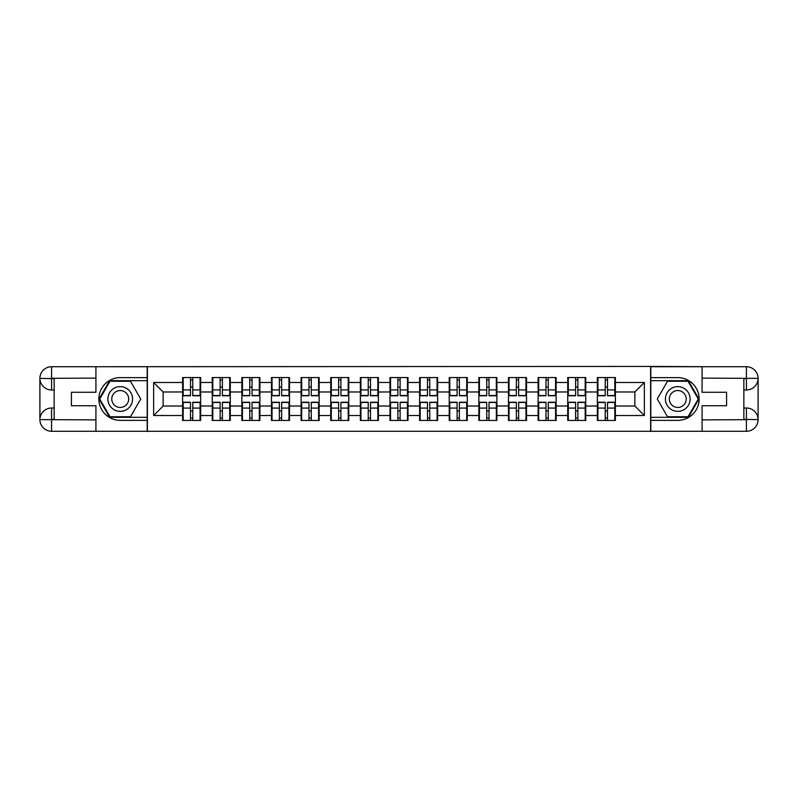 <?xml version="1.0" encoding="UTF-8"?>
<svg xmlns="http://www.w3.org/2000/svg" width="798" height="798" viewBox="0 0 798 798"><rect width="100%" height="100%" fill="white"/><g stroke="black" fill="none" stroke-linecap="round" stroke-linejoin="round"><path stroke-width="1.2" d="M90.792 431.279L707.208 431.279M615.388 411.06L614.819 411.06M597.921 411.06L597.353 411.06M597.353 386.94L597.921 386.94M614.819 386.94L615.388 386.94M615.388 384.476L614.819 384.476M597.921 384.476L597.353 384.476M597.353 413.524L597.921 413.524M614.819 413.524L615.388 413.524M585.762 411.06L585.193 411.06M568.296 411.06L567.727 411.06M567.727 386.94L568.296 386.94M585.193 386.94L585.762 386.94M585.762 384.476L585.193 384.476M568.296 384.476L567.727 384.476M567.727 413.524L568.296 413.524M585.193 413.524L585.762 413.524M556.146 411.06L555.568 411.06M538.67 411.06L538.101 411.06M538.101 386.94L538.67 386.94M555.568 386.94L556.146 386.94M556.146 384.476L555.568 384.476M538.67 384.476L538.101 384.476M538.101 413.524L538.67 413.524M555.568 413.524L556.146 413.524M526.52 411.06L525.952 411.06M509.044 411.06L508.476 411.06M508.476 386.94L509.044 386.94M525.952 386.94L526.52 386.94M526.52 384.476L525.952 384.476M509.044 384.476L508.476 384.476M508.476 413.524L509.044 413.524M525.952 413.524L526.52 413.524M496.895 411.06L496.326 411.06M479.418 411.06L478.85 411.06M478.85 386.94L479.418 386.94M496.326 386.94L496.895 386.94M496.895 384.476L496.326 384.476M479.418 384.476L478.85 384.476M478.85 413.524L479.418 413.524M496.326 413.524L496.895 413.524M467.269 411.06L466.7 411.06M449.803 411.06L449.224 411.06M449.224 386.94L449.803 386.94M466.7 386.94L467.269 386.94M467.269 384.476L466.7 384.476M449.803 384.476L449.224 384.476M449.224 413.524L449.803 413.524M466.7 413.524L467.269 413.524M437.643 411.06L437.075 411.06M420.177 411.06L419.608 411.06M419.608 386.94L420.177 386.94M437.075 386.94L437.643 386.94M437.643 384.476L437.075 384.476M420.177 384.476L419.608 384.476M419.608 413.524L420.177 413.524M437.075 413.524L437.643 413.524M408.017 411.06L407.449 411.06M390.551 411.06L389.983 411.06M389.983 386.94L390.551 386.94M407.449 386.94L408.017 386.94M408.017 384.476L407.449 384.476M390.551 384.476L389.983 384.476M389.983 413.524L390.551 413.524M407.449 413.524L408.017 413.524M378.392 411.06L377.823 411.06M360.925 411.06L360.357 411.06M360.357 386.94L360.925 386.94M377.823 386.94L378.392 386.94M378.392 384.476L377.823 384.476M360.925 384.476L360.357 384.476M360.357 413.524L360.925 413.524M377.823 413.524L378.392 413.524M348.776 411.06L348.197 411.06M331.3 411.06L330.731 411.06M330.731 386.94L331.3 386.94M348.197 386.94L348.776 386.94M348.776 384.476L348.197 384.476M331.3 384.476L330.731 384.476M330.731 413.524L331.3 413.524M348.197 413.524L348.776 413.524M319.15 411.06L318.582 411.06M301.674 411.06L301.105 411.06M301.105 386.94L301.674 386.94M318.582 386.94L319.15 386.94M319.15 384.476L318.582 384.476M301.674 384.476L301.105 384.476M301.105 413.524L301.674 413.524M318.582 413.524L319.15 413.524M289.524 411.06L288.956 411.06M272.048 411.06L271.48 411.06M271.48 386.94L272.048 386.94M288.956 386.94L289.524 386.94M289.524 384.476L288.956 384.476M272.048 384.476L271.48 384.476M271.48 413.524L272.048 413.524M288.956 413.524L289.524 413.524M259.899 411.06L259.33 411.06M242.432 411.06L241.854 411.06M241.854 386.94L242.432 386.94M259.33 386.94L259.899 386.94M259.899 384.476L259.33 384.476M242.432 384.476L241.854 384.476M241.854 413.524L242.432 413.524M259.33 413.524L259.899 413.524M230.273 411.06L229.704 411.06M212.807 411.06L212.238 411.06M212.238 386.94L212.807 386.94M229.704 386.94L230.273 386.94M230.273 384.476L229.704 384.476M212.807 384.476L212.238 384.476M212.238 413.524L212.807 413.524M229.704 413.524L230.273 413.524M707.208 366.721L650.619 366.432L650.619 431.568M650.619 366.432L90.792 366.721M147.381 431.568L147.381 366.432M634.859 406.022L634.859 391.978L615.388 391.978L615.388 406.022L634.859 406.022L644.355 415.519L644.355 382.481L615.388 382.481L615.388 377.544L597.353 377.544L597.353 391.978L585.762 391.978L585.762 406.022L597.353 406.022L597.353 391.978M644.355 415.519L615.388 415.519L615.388 420.456L597.353 420.456L597.353 415.519L585.762 415.519L585.762 420.456L567.727 420.456L567.727 415.519L556.146 415.519L556.146 420.456L538.101 420.456L538.101 415.519L526.52 415.519L526.52 420.456L508.476 420.456L508.476 415.519L496.895 415.519L496.895 420.456L478.85 420.456L478.85 415.519L467.269 415.519L467.269 420.456L449.224 420.456L449.224 415.519L437.643 415.519L437.643 420.456L419.608 420.456L419.608 415.519L408.017 415.519L408.017 420.456L389.983 420.456L389.983 415.519L378.392 415.519L378.392 420.456L360.357 420.456L360.357 415.519L348.776 415.519L348.776 420.456L330.731 420.456L330.731 415.519L319.15 415.519L319.15 420.456L301.105 420.456L301.105 415.519L289.524 415.519L289.524 420.456L271.48 420.456L271.48 415.519L259.899 415.519L259.899 420.456L241.854 420.456L241.854 415.519L230.273 415.519L230.273 420.456L212.238 420.456L212.238 415.519L200.647 415.519L200.647 420.456L182.612 420.456L182.612 415.519L153.645 415.519L153.645 382.481L182.612 382.481L182.612 391.978L163.141 391.978L163.141 406.022L182.612 406.022L182.612 391.978M597.353 382.481L585.762 382.481L585.762 377.544L567.727 377.544L567.727 382.481L556.146 382.481L556.146 377.544L538.101 377.544L538.101 382.481L526.52 382.481L526.52 377.544L508.476 377.544L508.476 382.481L496.895 382.481L496.895 377.544L478.85 377.544L478.85 382.481L467.269 382.481L467.269 377.544L449.224 377.544L449.224 382.481L437.643 382.481L437.643 377.544L419.608 377.544L419.608 382.481L408.017 382.481L408.017 377.544L389.983 377.544L389.983 382.481L378.392 382.481L378.392 377.544L360.357 377.544L360.357 382.481L348.776 382.481L348.776 377.544L330.731 377.544L330.731 382.481L319.15 382.481L319.15 377.544L301.105 377.544L301.105 382.481L289.524 382.481L289.524 377.544L271.48 377.544L271.48 382.481L259.899 382.481L259.899 377.544L241.854 377.544L241.854 382.481L230.273 382.481L230.273 377.544L212.238 377.544L212.238 382.481L200.647 382.481L200.647 377.544L182.612 377.544L182.612 382.481M597.353 406.022L597.353 415.519M585.762 406.022L585.762 415.519M585.762 382.481L585.762 391.978M556.146 406.022L567.727 406.022L567.727 391.978L556.146 391.978L556.146 415.519M567.727 406.022L567.727 415.519M567.727 382.481L567.727 391.978M556.146 382.481L556.146 391.978M526.52 406.022L538.101 406.022L538.101 391.978L526.52 391.978L526.52 415.519M538.101 406.022L538.101 415.519M538.101 382.481L538.101 391.978M526.52 382.481L526.52 391.978M496.895 406.022L508.476 406.022L508.476 391.978L496.895 391.978L496.895 415.519M508.476 406.022L508.476 415.519M508.476 382.481L508.476 391.978M496.895 382.481L496.895 391.978M467.269 406.022L478.85 406.022L478.85 391.978L467.269 391.978L467.269 415.519M478.85 406.022L478.85 415.519M478.85 382.481L478.85 391.978M467.269 382.481L467.269 391.978M437.643 406.022L449.224 406.022L449.224 391.978L437.643 391.978L437.643 415.519M449.224 406.022L449.224 415.519M449.224 382.481L449.224 391.978M437.643 382.481L437.643 391.978M408.017 406.022L419.608 406.022L419.608 391.978L408.017 391.978L408.017 415.519M419.608 406.022L419.608 415.519M419.608 382.481L419.608 391.978M408.017 382.481L408.017 391.978M378.392 406.022L389.983 406.022L389.983 391.978L378.392 391.978L378.392 415.519M389.983 406.022L389.983 415.519M389.983 382.481L389.983 391.978M378.392 382.481L378.392 391.978M348.776 406.022L360.357 406.022L360.357 391.978L348.776 391.978L348.776 415.519M360.357 406.022L360.357 415.519M360.357 382.481L360.357 391.978M348.776 382.481L348.776 391.978M319.15 406.022L330.731 406.022L330.731 391.978L319.15 391.978L319.15 415.519M330.731 406.022L330.731 415.519M330.731 382.481L330.731 391.978M319.15 382.481L319.15 391.978M289.524 406.022L301.105 406.022L301.105 391.978L289.524 391.978L289.524 415.519M301.105 406.022L301.105 415.519M301.105 382.481L301.105 391.978M289.524 382.481L289.524 391.978M259.899 406.022L271.48 406.022L271.48 391.978L259.899 391.978L259.899 415.519M271.48 406.022L271.48 415.519M271.48 382.481L271.48 391.978M259.899 382.481L259.899 391.978M230.273 406.022L241.854 406.022L241.854 391.978L230.273 391.978L230.273 415.519M241.854 406.022L241.854 415.519M241.854 382.481L241.854 391.978M230.273 382.481L230.273 391.978M200.647 406.022L212.238 406.022L212.238 391.978L200.647 391.978L200.647 415.519M212.238 406.022L212.238 415.519M212.238 382.481L212.238 391.978M200.647 382.481L200.647 391.978M200.647 411.06L200.079 411.06M183.181 411.06L182.612 411.06M182.612 386.94L183.181 386.94M200.079 386.94L200.647 386.94M200.647 384.476L200.079 384.476M183.181 384.476L182.612 384.476M182.612 413.524L183.181 413.524M200.079 413.524L200.647 413.524M182.612 406.022L182.612 415.519M163.141 406.022L153.645 415.519M153.645 382.481L163.141 391.978M615.388 406.022L615.388 415.519M615.388 382.481L615.388 391.978M644.355 382.481L634.859 391.978M200.079 377.544L200.079 395.768L192.767 395.768L192.767 377.544M190.493 377.544L190.493 395.768L183.181 395.768L183.181 377.544M190.493 380.008L192.767 380.008M192.767 387.04L190.493 387.04M183.181 420.456L183.181 402.232L190.493 402.232L190.493 420.456M192.767 420.456L192.767 402.232L200.079 402.232L200.079 420.456M192.767 417.992L190.493 417.992M190.493 410.96L192.767 410.96M114.054 388.307A12.339 12.339 0 0 0 109.535 405.175A12.339 12.339 0 0 0 126.403 409.693A12.339 12.339 0 0 0 130.922 392.825A12.339 12.339 0 0 0 114.054 388.307M115.999 391.678A8.449 8.449 0 0 0 112.907 403.229A8.449 8.449 0 0 0 124.448 406.322A8.449 8.449 0 0 0 127.55 394.771A8.449 8.449 0 0 0 115.999 391.678M140.727 399L130.483 416.756L109.974 416.756L99.73 399L109.974 381.245L130.483 381.245L140.727 399M683.946 388.307A12.339 12.339 0 0 0 667.078 392.825A12.339 12.339 0 0 0 671.597 409.693A12.339 12.339 0 0 0 688.465 405.175A12.339 12.339 0 0 0 683.946 388.307M682.001 391.678A8.449 8.449 0 0 0 670.45 394.771A8.449 8.449 0 0 0 673.552 406.322A8.449 8.449 0 0 0 685.093 403.229A8.449 8.449 0 0 0 682.001 391.678M688.026 416.756L667.517 416.756L657.273 399L667.517 381.245L688.026 381.245L698.27 399L688.026 416.756M54.144 389.983L51.581 389.983A11.681 11.681 0 0 1 39.9 378.392A11.681 11.681 0 0 1 51.581 366.721L147.191 366.721L147.191 377.634L120.229 377.634A21.366 21.366 0 0 0 98.862 399A21.366 21.366 0 0 0 120.229 420.366L147.191 420.366L147.191 431.279L51.581 431.279A11.681 11.681 0 0 1 39.9 419.608A11.681 11.681 0 0 1 51.581 408.017L54.144 408.017M147.191 420.366L147.191 377.634M95.92 366.721L95.92 392.257L71.421 392.257L71.421 405.743L95.92 405.743L95.92 431.279M51.581 389.983A11.681 11.681 0 0 1 39.9 378.392L51.581 378.581L51.581 389.983A11.681 11.681 0 0 1 39.9 378.392L39.9 419.608L95.92 419.888M51.581 419.888L51.581 431.279A11.681 11.681 0 0 1 39.9 419.608A11.681 11.681 0 0 1 51.581 408.017L51.581 419.419L54.144 419.419L54.144 378.581L51.581 378.581M147.191 380.676L109.645 380.676L99.072 399L109.645 417.324L147.191 417.324M743.856 408.017L746.419 408.017A11.681 11.681 0 0 1 758.1 419.608A11.681 11.681 0 0 1 746.419 431.279L650.809 431.279L650.809 420.366L677.771 420.366A21.366 21.366 0 0 0 699.138 399A21.366 21.366 0 0 0 677.771 377.634L650.809 377.634L650.809 366.721L746.419 366.721A11.681 11.681 0 0 1 758.1 378.392A11.681 11.681 0 0 1 746.419 389.983L743.856 389.983M650.809 377.634L650.809 420.366M702.08 431.279L702.08 405.743L726.579 405.743L726.579 392.257L702.08 392.257L702.08 366.721M746.419 408.017A11.681 11.681 0 0 1 758.1 419.608L746.419 419.419L746.419 408.017A11.681 11.681 0 0 1 758.1 419.608L758.1 378.392L702.08 378.112M746.419 378.112L746.419 366.721A11.681 11.681 0 0 1 758.1 378.392A11.681 11.681 0 0 1 746.419 389.983L746.419 378.581L743.856 378.581L743.856 419.419L746.419 419.419M650.809 417.324L688.355 417.324L698.928 399L688.355 380.676L650.809 380.676M229.704 377.544L229.704 395.768L222.393 395.768L222.393 377.544M220.118 377.544L220.118 395.768L212.807 395.768L212.807 377.544M220.118 380.008L222.393 380.008M222.393 387.04L220.118 387.04M259.33 377.544L259.33 395.768L252.018 395.768L252.018 377.544M249.734 377.544L249.734 395.768L242.432 395.768L242.432 377.544M249.734 380.008L252.018 380.008M252.018 387.04L249.734 387.04M288.956 377.544L288.956 395.768L281.644 395.768L281.644 377.544M279.36 377.544L279.36 395.768L272.048 395.768L272.048 377.544M279.36 380.008L281.644 380.008M281.644 387.04L279.36 387.04M318.582 377.544L318.582 395.768L311.27 395.768L311.27 377.544M308.986 377.544L308.986 395.768L301.674 395.768L301.674 377.544M308.986 380.008L311.27 380.008M311.27 387.04L308.986 387.04M348.197 377.544L348.197 395.768L340.896 395.768L340.896 377.544M338.611 377.544L338.611 395.768L331.3 395.768L331.3 377.544M338.611 380.008L340.896 380.008M340.896 387.04L338.611 387.04M212.807 420.456L212.807 402.232L220.118 402.232L220.118 420.456M222.393 420.456L222.393 402.232L229.704 402.232L229.704 420.456M222.393 417.992L220.118 417.992M220.118 410.96L222.393 410.96M242.432 420.456L242.432 402.232L249.734 402.232L249.734 420.456M252.018 420.456L252.018 402.232L259.33 402.232L259.33 420.456M252.018 417.992L249.734 417.992M249.734 410.96L252.018 410.96M272.048 420.456L272.048 402.232L279.36 402.232L279.36 420.456M281.644 420.456L281.644 402.232L288.956 402.232L288.956 420.456M281.644 417.992L279.36 417.992M279.36 410.96L281.644 410.96M301.674 420.456L301.674 402.232L308.986 402.232L308.986 420.456M311.27 420.456L311.27 402.232L318.582 402.232L318.582 420.456M311.27 417.992L308.986 417.992M308.986 410.96L311.27 410.96M331.3 420.456L331.3 402.232L338.611 402.232L338.611 420.456M340.896 420.456L340.896 402.232L348.197 402.232L348.197 420.456M340.896 417.992L338.611 417.992M338.611 410.96L340.896 410.96M377.823 377.544L377.823 395.768L370.511 395.768L370.511 377.544M368.237 377.544L368.237 395.768L360.925 395.768L360.925 377.544M368.237 380.008L370.511 380.008M370.511 387.04L368.237 387.04M360.925 420.456L360.925 402.232L368.237 402.232L368.237 420.456M370.511 420.456L370.511 402.232L377.823 402.232L377.823 420.456M370.511 417.992L368.237 417.992M368.237 410.96L370.511 410.96M407.449 377.544L407.449 395.768L400.137 395.768L400.137 377.544M397.863 377.544L397.863 395.768L390.551 395.768L390.551 377.544M397.863 380.008L400.137 380.008M400.137 387.04L397.863 387.04M390.551 420.456L390.551 402.232L397.863 402.232L397.863 420.456M400.137 420.456L400.137 402.232L407.449 402.232L407.449 420.456M400.137 417.992L397.863 417.992M397.863 410.96L400.137 410.96M437.075 377.544L437.075 395.768L429.763 395.768L429.763 377.544M427.489 377.544L427.489 395.768L420.177 395.768L420.177 377.544M427.489 380.008L429.763 380.008M429.763 387.04L427.489 387.04M420.177 420.456L420.177 402.232L427.489 402.232L427.489 420.456M429.763 420.456L429.763 402.232L437.075 402.232L437.075 420.456M429.763 417.992L427.489 417.992M427.489 410.96L429.763 410.96M466.7 377.544L466.7 395.768L459.389 395.768L459.389 377.544M457.104 377.544L457.104 395.768L449.803 395.768L449.803 377.544M457.104 380.008L459.389 380.008M459.389 387.04L457.104 387.04M449.803 420.456L449.803 402.232L457.104 402.232L457.104 420.456M459.389 420.456L459.389 402.232L466.7 402.232L466.7 420.456M459.389 417.992L457.104 417.992M457.104 410.96L459.389 410.96M496.326 377.544L496.326 395.768L489.014 395.768L489.014 377.544M486.73 377.544L486.73 395.768L479.418 395.768L479.418 377.544M486.73 380.008L489.014 380.008M489.014 387.04L486.73 387.04M479.418 420.456L479.418 402.232L486.73 402.232L486.73 420.456M489.014 420.456L489.014 402.232L496.326 402.232L496.326 420.456M489.014 417.992L486.73 417.992M486.73 410.96L489.014 410.96M525.952 377.544L525.952 395.768L518.64 395.768L518.64 377.544M516.356 377.544L516.356 395.768L509.044 395.768L509.044 377.544M516.356 380.008L518.64 380.008M518.64 387.04L516.356 387.04M509.044 420.456L509.044 402.232L516.356 402.232L516.356 420.456M518.64 420.456L518.64 402.232L525.952 402.232L525.952 420.456M518.64 417.992L516.356 417.992M516.356 410.96L518.64 410.96M555.568 377.544L555.568 395.768L548.266 395.768L548.266 377.544M545.982 377.544L545.982 395.768L538.67 395.768L538.67 377.544M545.982 380.008L548.266 380.008M548.266 387.04L545.982 387.04M538.67 420.456L538.67 402.232L545.982 402.232L545.982 420.456M548.266 420.456L548.266 402.232L555.568 402.232L555.568 420.456M548.266 417.992L545.982 417.992M545.982 410.96L548.266 410.96M585.193 377.544L585.193 395.768L577.882 395.768L577.882 377.544M575.607 377.544L575.607 395.768L568.296 395.768L568.296 377.544M575.607 380.008L577.882 380.008M577.882 387.04L575.607 387.04M568.296 420.456L568.296 402.232L575.607 402.232L575.607 420.456M577.882 420.456L577.882 402.232L585.193 402.232L585.193 420.456M577.882 417.992L575.607 417.992M575.607 410.96L577.882 410.96M614.819 377.544L614.819 395.768L607.507 395.768L607.507 377.544M605.233 377.544L605.233 395.768L597.921 395.768L597.921 377.544M605.233 380.008L607.507 380.008M607.507 387.04L605.233 387.04M597.921 420.456L597.921 402.232L605.233 402.232L605.233 420.456M607.507 420.456L607.507 402.232L614.819 402.232L614.819 420.456M607.507 417.992L605.233 417.992M605.233 410.96L607.507 410.96M190.493 389.913L183.181 389.913M190.493 395.529L183.181 395.529M200.079 389.913L192.767 389.913M200.079 395.529L192.767 395.529M192.767 408.087L200.079 408.087M192.767 402.471L200.079 402.471M183.181 408.087L190.493 408.087M183.181 402.471L190.493 402.471M95.92 378.112L51.301 378.312M39.9 419.608A11.681 11.681 0 0 1 51.581 408.017M39.9 378.392A11.681 11.681 0 0 1 51.581 366.721L51.581 378.112M702.08 419.888L746.699 419.688M758.1 378.392A11.681 11.681 0 0 1 746.419 389.983M758.1 419.608A11.681 11.681 0 0 1 746.419 431.279L746.419 419.888M220.118 389.913L212.807 389.913M220.118 395.529L212.807 395.529M229.704 389.913L222.393 389.913M229.704 395.529L222.393 395.529M249.734 389.913L242.432 389.913M249.734 395.529L242.432 395.529M259.33 389.913L252.018 389.913M259.33 395.529L252.018 395.529M279.36 389.913L272.048 389.913M279.36 395.529L272.048 395.529M288.956 389.913L281.644 389.913M288.956 395.529L281.644 395.529M308.986 389.913L301.674 389.913M308.986 395.529L301.674 395.529M318.582 389.913L311.27 389.913M318.582 395.529L311.27 395.529M338.611 389.913L331.3 389.913M338.611 395.529L331.3 395.529M348.197 389.913L340.896 389.913M348.197 395.529L340.896 395.529M222.393 408.087L229.704 408.087M222.393 402.471L229.704 402.471M212.807 408.087L220.118 408.087M212.807 402.471L220.118 402.471M252.018 408.087L259.33 408.087M252.018 402.471L259.33 402.471M242.432 408.087L249.734 408.087M242.432 402.471L249.734 402.471M281.644 408.087L288.956 408.087M281.644 402.471L288.956 402.471M272.048 408.087L279.36 408.087M272.048 402.471L279.36 402.471M311.27 408.087L318.582 408.087M311.27 402.471L318.582 402.471M301.674 408.087L308.986 408.087M301.674 402.471L308.986 402.471M340.896 408.087L348.197 408.087M340.896 402.471L348.197 402.471M331.3 408.087L338.611 408.087M331.3 402.471L338.611 402.471M368.237 389.913L360.925 389.913M368.237 395.529L360.925 395.529M377.823 389.913L370.511 389.913M377.823 395.529L370.511 395.529M370.511 408.087L377.823 408.087M370.511 402.471L377.823 402.471M360.925 408.087L368.237 408.087M360.925 402.471L368.237 402.471M397.863 389.913L390.551 389.913M397.863 395.529L390.551 395.529M407.449 389.913L400.137 389.913M407.449 395.529L400.137 395.529M400.137 408.087L407.449 408.087M400.137 402.471L407.449 402.471M390.551 408.087L397.863 408.087M390.551 402.471L397.863 402.471M427.489 389.913L420.177 389.913M427.489 395.529L420.177 395.529M437.075 389.913L429.763 389.913M437.075 395.529L429.763 395.529M429.763 408.087L437.075 408.087M429.763 402.471L437.075 402.471M420.177 408.087L427.489 408.087M420.177 402.471L427.489 402.471M457.104 389.913L449.803 389.913M457.104 395.529L449.803 395.529M466.7 389.913L459.389 389.913M466.7 395.529L459.389 395.529M459.389 408.087L466.7 408.087M459.389 402.471L466.7 402.471M449.803 408.087L457.104 408.087M449.803 402.471L457.104 402.471M486.73 389.913L479.418 389.913M486.73 395.529L479.418 395.529M496.326 389.913L489.014 389.913M496.326 395.529L489.014 395.529M489.014 408.087L496.326 408.087M489.014 402.471L496.326 402.471M479.418 408.087L486.73 408.087M479.418 402.471L486.73 402.471M516.356 389.913L509.044 389.913M516.356 395.529L509.044 395.529M525.952 389.913L518.64 389.913M525.952 395.529L518.64 395.529M518.64 408.087L525.952 408.087M518.64 402.471L525.952 402.471M509.044 408.087L516.356 408.087M509.044 402.471L516.356 402.471M545.982 389.913L538.67 389.913M545.982 395.529L538.67 395.529M555.568 389.913L548.266 389.913M555.568 395.529L548.266 395.529M548.266 408.087L555.568 408.087M548.266 402.471L555.568 402.471M538.67 408.087L545.982 408.087M538.67 402.471L545.982 402.471M575.607 389.913L568.296 389.913M575.607 395.529L568.296 395.529M585.193 389.913L577.882 389.913M585.193 395.529L577.882 395.529M577.882 408.087L585.193 408.087M577.882 402.471L585.193 402.471M568.296 408.087L575.607 408.087M568.296 402.471L575.607 402.471M605.233 389.913L597.921 389.913M605.233 395.529L597.921 395.529M614.819 389.913L607.507 389.913M614.819 395.529L607.507 395.529M607.507 408.087L614.819 408.087M607.507 402.471L614.819 402.471M597.921 408.087L605.233 408.087M597.921 402.471L605.233 402.471"/></g></svg>
